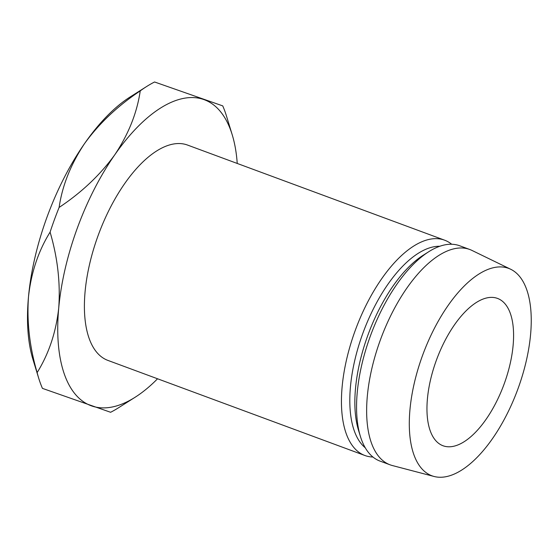 <?xml version="1.0" encoding="UTF-8"?>
<svg xmlns="http://www.w3.org/2000/svg" width="559" height="559" viewBox="0 0 559 559"><rect width="100%" height="100%" fill="white"/><g stroke="black" fill="none" stroke-linecap="round" stroke-linejoin="round"><path stroke-width="0.84" d="M443.28 445.844A78.546 35.902 -69.7 0 1 443.014 445.754A78.546 35.902 -69.7 0 1 436.495 359.912A78.546 35.902 -69.7 0 1 497.265 298.324A78.546 35.902 -69.7 0 1 497.531 298.422A78.546 35.902 -69.7 0 1 504.05 384.257A78.546 35.902 -69.7 0 1 443.28 445.844M451.679 244.248A114.798 52.476 110.3 0 0 444.594 240.174L187.551 145.067A114.798 52.476 110.3 0 0 187.16 144.928A114.798 52.476 110.3 0 0 98.342 234.941A114.798 52.476 110.3 0 0 107.873 360.394L364.915 455.508A114.798 52.476 110.3 0 0 365.3 455.648A114.798 52.476 110.3 0 0 372.944 457.024M444.594 240.174A114.798 52.476 110.3 0 0 444.202 240.035A114.798 52.476 110.3 0 0 355.384 330.055A114.798 52.476 110.3 0 0 364.915 455.508M510.737 269.277L471.964 250.425A114.798 52.476 110.3 0 0 469.791 249.503L459.715 245.771A114.798 52.476 110.3 0 0 459.323 245.632A114.798 52.476 110.3 0 0 428.76 251.718A114.798 52.476 110.3 0 0 360.408 436.439A114.798 52.476 110.3 0 0 380.036 461.105L390.112 464.829A114.798 52.476 110.3 0 0 390.503 464.969A114.798 52.476 110.3 0 0 392.369 465.542L434.07 476.471A110.57 50.541 110.3 0 0 517.669 389.623A110.57 50.541 110.3 0 0 510.737 269.277A110.57 50.541 110.3 0 0 508.271 268.25A110.57 50.541 110.3 0 0 422.576 355.363A110.57 50.541 110.3 0 0 432.275 475.919A110.57 50.541 110.3 0 0 434.07 476.471M469.791 249.503A114.798 52.476 110.3 0 0 469.406 249.363A114.798 52.476 110.3 0 0 380.581 339.376A114.798 52.476 110.3 0 0 390.112 464.829M237.24 163.452A163.137 74.571 110.3 0 0 232.216 134.782A163.137 74.571 110.3 0 0 203.776 99.53A163.137 74.571 110.3 0 0 114.798 154.759A163.137 74.571 110.3 0 0 58.73 307.96A163.137 74.571 110.3 0 0 91.648 405.925A163.137 74.571 110.3 0 0 135.082 397.274A163.137 74.571 110.3 0 0 157.561 378.778M428.76 251.718L423.247 255.204A108.76 49.709 110.3 0 0 358.494 430.206L360.408 436.439M439.8 246.267A108.76 49.709 110.3 0 0 363.168 332.451A108.76 49.709 110.3 0 0 365.237 447.766M222.741 105.889L154.57 81.984L222.741 105.889A181.263 82.851 -69.7 0 1 226.486 116.076L232.216 134.782M140.232 90.886A181.263 82.851 -69.7 0 1 146.619 86.526L130.093 96.993A163.137 74.571 -69.7 0 0 84.556 143.572C99.034 123.532 117.593 105.972 140.232 90.886C137.053 112.757 128.577 134.048 114.798 154.759C100.313 174.799 81.754 192.366 59.114 207.445C62.294 185.581 70.769 164.29 84.556 143.572A163.137 74.571 -69.7 0 0 28.495 296.773C31.157 272.589 38.354 251.047 50.086 232.132C57.626 257.762 60.505 283.036 58.73 307.96C56.068 332.137 48.871 353.686 37.139 372.594C29.599 346.971 26.713 321.698 28.495 296.773A163.137 74.571 -69.7 0 0 32.967 359.493L38.697 378.191A181.263 82.851 -69.7 0 0 42.442 388.379L110.612 412.283A181.263 82.851 -69.7 0 0 118.564 407.742L135.082 397.274M38.697 378.191A181.263 82.851 -69.7 0 1 37.139 372.594M50.086 232.132A181.263 82.851 -69.7 0 1 59.114 207.445M146.619 86.526A181.263 82.851 -69.7 0 1 154.57 81.984"/></g></svg>
